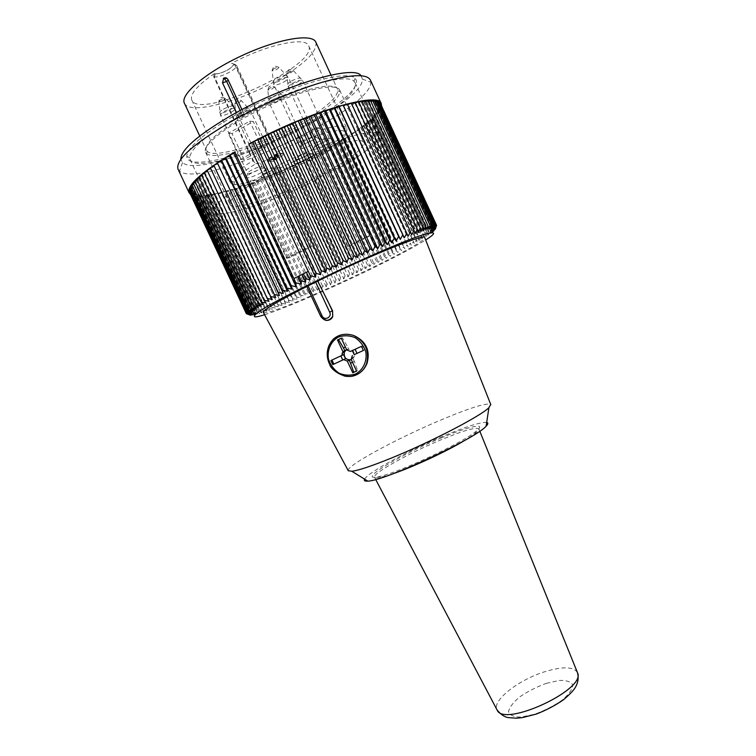 <?xml version="1.0" encoding="UTF-8"?>
<svg xmlns="http://www.w3.org/2000/svg" width="756" height="756" viewBox="0 0 756 756"><rect width="100%" height="100%" fill="white"/><g stroke="black" fill="none" stroke-linecap="round" stroke-linejoin="round"><path stroke-width="0.57" stroke-dasharray="3.78 2.83" d="M178.076 169.268L179.493 171.064C200.586 190.125 371.791 110.659 370.837 82.243L370.393 80.004M381.563 105.367C382.46 130.968 208.968 211.463 190.2 194.15M246.399 313.513L189.983 193.404L192.893 192.638L250.444 315.205L247.032 313.92L251.068 315.309L247.817 313.976L251.928 315.29L248.847 313.901L253.033 315.167L250.113 313.721L254.366 314.921L251.616 313.419L255.925 314.572L253.345 313.003L257.701 314.099L255.292 312.483L259.686 313.532L257.446 311.85L261.878 312.861L259.818 311.103L264.26 312.086L262.37 310.262L266.84 311.207L265.12 309.327L269.59 310.243L268.04 308.297L272.51 309.185L271.13 307.163L275.59 308.032L274.39 305.953L278.822 306.804L277.792 304.649L282.205 305.5L281.336 303.279L285.711 304.11L285.012 301.814L289.35 302.646L288.811 300.293L293.111 301.115L292.723 298.696L296.966 299.527L296.739 297.032L300.926 297.873L300.85 295.303L304.97 296.154L305.046 293.526L309.1 294.396L309.317 291.693L313.296 292.581L313.655 289.813L317.558 290.72L318.049 287.894L321.867 288.82L322.491 285.929L326.214 286.883L326.97 283.925L330.599 284.917L331.478 281.894L335.012 282.914L336.004 279.833L339.435 280.892L340.55 277.754L343.867 278.851L345.086 275.656L348.289 276.8L349.622 273.54L352.702 274.73L354.129 271.413L357.097 272.651L358.618 269.278L361.462 270.572L363.069 267.151L365.781 268.493L367.482 265.016L370.053 266.424L371.829 262.899L374.267 264.364L376.119 260.782L378.416 262.313L380.334 258.694L382.489 260.281L384.464 256.615L386.477 258.278L388.508 254.564L390.37 256.303L392.449 252.551L394.159 254.356L396.276 250.567L397.845 252.447L399.99 248.62L401.398 250.576L403.572 246.711L404.829 248.752L407.021 244.859L408.117 246.985L410.319 243.054L411.255 245.265L413.466 241.315L414.241 243.602L416.443 239.633L417.057 242.005L419.259 238.017L419.703 240.474L421.886 236.467L422.169 239.019L424.314 235.003L424.437 237.639L426.554 233.613L426.516 236.344L428.586 232.309L428.387 235.125L430.41 231.09L430.202 232.782M264.6 314.742C285.466 308.24 334.596 286.911 374.598 267.255C397.524 256 414.543 246.91 425.656 239.983M430.173 233.075L432.007 229.966L431.487 232.971L433.377 228.936L432.706 232.035L434.511 228.019L433.689 231.204L435.399 227.197L434.435 230.476L436.439 225.883M347.618 104.734L347.269 103.969M347.495 104.791L408.042 236.335M351.616 103.761L351.275 103.005M351.285 103.922L411.595 235.003M355.396 102.939L354.857 103.185L355.055 102.192M354.857 103.185L414.912 233.784M358.949 102.268L358.193 102.599L358.599 101.512M358.193 102.599L418.002 232.697M362.256 101.739L361.302 102.145L361.907 100.983M361.302 102.145L420.856 231.723M365.328 101.361L364.165 101.833L364.968 100.595M364.165 101.833L423.454 230.882M368.134 101.134L366.783 101.663L367.785 100.359M366.783 101.663L425.798 230.164M370.686 101.049L369.145 101.635L370.327 100.264M369.145 101.635L427.887 229.569M372.982 101.106L371.243 101.748L372.613 100.312M371.243 101.748L429.72 229.106M375.004 101.304L373.095 101.984L374.636 100.491M373.095 101.984L431.289 228.775M376.771 101.654L374.674 102.362L376.384 100.822M374.674 102.362L432.035 227.358M378.255 102.136L375.997 102.863L377.868 101.276M375.997 102.863L433.632 228.473M379.474 102.75L377.046 103.496L379.068 101.871M377.046 103.496L434.407 228.51M380.429 103.506L377.839 104.252L380.013 102.589M377.839 104.252L434.927 228.671M371.829 262.899L320.78 152.542L348.308 136.496L348.459 135.73L351.757 134.247L351.748 133.547L355.055 132.026L354.885 131.393L358.202 129.834L357.862 129.276L361.179 127.679L360.678 127.206L363.986 125.572L363.315 125.165L366.603 123.502L365.772 123.181L369.032 121.489L368.04 121.253L371.272 119.542L370.1 119.382L373.294 117.652L371.961 117.577L375.099 115.829L373.606 115.848L376.696 114.08L375.033 114.184L378.057 112.417L376.233 112.606L379.181 110.839L377.206 111.113L380.06 109.346L377.934 109.714L380.703 107.947L378.416 108.41L381.081 106.653L378.661 107.21L381.213 105.471L378.643 106.114L381.071 104.394L378.369 105.122L380.674 103.43M378.369 105.122L435.182 228.945M381.071 104.394L436.439 225.09M378.643 106.114L435.182 229.342M381.213 105.471L436.42 225.846M378.661 107.21L434.927 229.852M381.081 106.653L436.051 226.488M378.416 108.41L434.435 230.476M380.703 107.947L435.399 227.197M377.934 109.714L431.988 227.499M380.06 109.346L434.511 228.019M377.206 111.113L431.411 229.21M379.181 110.839L433.377 228.936M376.233 112.606L430.712 231.279M378.057 112.417L432.007 229.966M375.033 114.184L430.051 234.001M376.696 114.08L430.41 231.09M373.606 115.848L428.387 235.125M375.099 115.829L428.586 232.309M371.961 117.577L426.516 236.344M373.294 117.652L426.554 233.613M370.1 119.382L424.437 237.639M371.272 119.542L424.314 235.003M368.04 121.253L422.169 239.019M369.032 121.489L421.886 236.467M365.772 123.181L419.703 240.474M366.603 123.502L419.259 238.017M363.315 125.165L417.057 242.005M363.986 125.572L416.443 239.633M360.678 127.206L414.241 243.602M361.179 127.679L413.466 241.315M357.862 129.276L411.255 245.265M358.202 129.834L410.319 243.054M354.885 131.393L408.117 246.985M355.055 132.026L407.021 244.859M351.748 133.547L404.829 248.752M351.757 134.247L403.572 246.711M348.459 135.73L401.398 250.576M348.308 136.496L399.99 248.62M345.038 137.932L397.845 252.447M344.727 138.764L396.276 250.567M341.476 140.153L394.159 254.356M341.003 141.051L392.449 252.551M337.79 142.383L390.37 256.303M337.167 143.347L388.508 254.564M334.001 144.623L386.477 258.278M333.216 145.643L384.464 256.615M330.098 146.872L382.489 260.281M329.162 147.949L380.334 258.694M326.091 149.121L378.416 262.313M325.014 150.246L376.119 260.782M322.009 151.361L374.267 264.364M210.376 167.756L272.245 299.452M207.125 170.176L269.004 301.275M204.129 172.51L205.074 172.973L265.999 303.005M201.389 174.759L202.532 175.118L263.239 304.63M198.922 176.913L200.255 177.178L260.725 306.152M196.73 178.983L198.242 179.134L258.476 307.56M194.812 180.949L196.503 180.996L256.482 308.854M193.167 182.801L195.029 182.754L254.753 310.045M191.807 184.549L193.829 184.398L253.298 311.103M190.72 186.174L192.893 185.938L252.05 311.954M189.917 187.686L192.232 187.356L251.172 312.88M189.387 189.085L191.844 188.65L250.501 313.589M189.132 190.351L191.712 189.832L250.104 314.175M189.151 191.495L191.854 190.89L249.962 314.638M189.435 192.515L192.241 191.826L250.075 314.978M247.032 313.92L190.786 194.169L193.791 193.319L251.068 315.309M247.817 313.976L191.844 194.802L194.925 193.886L251.928 315.29M248.847 313.901L193.149 195.313L196.305 194.32L253.033 315.167M250.113 313.721L194.689 195.691L197.902 194.632L253.175 312.398M251.616 313.419L196.456 195.946L199.726 194.821L255.292 313.23M253.345 313.003L198.45 196.069L201.767 194.887L257.701 314.099M255.292 312.483L200.661 196.069L204.007 194.84L259.686 313.532M257.446 311.85L203.081 195.955L206.454 194.67L261.878 312.861M259.818 311.103L205.689 195.709L209.081 194.377L264.26 312.086M262.37 310.262L208.495 195.35L211.888 193.98L266.84 311.207M265.12 309.327L211.472 194.878L214.874 193.46L269.59 310.243M268.04 308.297L214.619 194.283L218.011 192.837L272.51 309.185M271.13 307.163L217.936 193.583L221.31 192.109L275.59 308.032M274.39 305.953L221.395 192.78L224.749 191.277L278.822 306.804M277.792 304.649L225.004 191.863L228.331 190.332L282.205 305.5M281.336 303.279L228.737 190.852L232.026 189.302L285.711 304.11M285.012 301.814L232.602 189.737L235.844 188.168L289.35 302.646M288.811 300.293L236.571 188.528L239.765 186.949L293.111 301.115M292.723 298.696L240.644 187.233L243.791 185.645L296.966 299.527M296.739 297.032L244.821 185.844L247.892 184.247L300.926 297.873M300.85 295.303L249.074 184.369L252.079 182.772L304.97 296.154M305.046 293.526L253.402 182.82L256.331 181.223L309.1 294.396M309.317 291.693L257.796 181.185L260.64 179.597L313.296 292.581M313.655 289.813L262.238 179.484L265.006 177.906L317.558 290.72M318.049 287.894L266.736 177.707L269.41 176.139L321.867 288.82M322.491 285.929L271.262 175.874L273.842 174.315L326.214 286.883M326.97 283.925L275.817 173.974L278.293 172.434L330.599 284.917M331.478 281.894L280.391 172.018L282.763 170.506L335.012 282.914M336.004 279.833L284.974 170.005L287.233 168.522L339.435 280.892M340.55 277.754L289.548 167.945L291.693 166.49L343.867 278.851M345.086 275.656L294.122 165.847L296.144 164.421L348.289 276.8M349.622 273.54L298.667 163.702L300.567 162.304L352.702 274.73M354.129 271.413L303.184 161.529L304.961 160.168L357.097 272.651M358.618 269.278L307.664 159.318L309.308 157.995L361.462 270.572M363.069 267.151L312.096 157.078L313.608 155.802L365.781 268.493M367.482 265.016L316.471 154.819L317.841 153.591L370.053 266.424M323.077 173.804C350.349 159.015 363.901 148.526 363.721 142.355C361.755 136.458 328.709 145.265 291.788 162.446C254.829 179.559 226.772 199.111 230.004 204.422C232.895 212.266 284.284 194.774 323.077 173.804M335.324 168.673L337.875 168.673C365.904 152.712 379.625 141.419 379.039 134.795C377.735 125.808 322.179 142.534 271.801 168.616L275.212 168.616L253.799 180.268L250.264 180.353C224.617 195.7 212.644 206.001 214.345 211.245C217.974 220.138 272.916 202.239 318.881 178.785L316.225 178.841L335.324 168.673L366.783 236.722L369.136 236.307L337.875 168.673M315.668 120.62C268.437 149.319 195.691 173.067 190.096 159.535L189.68 157.635C190.399 149.017 205.405 136.08 234.681 118.824C282.583 90.956 346.73 71.678 354.016 81.355L355.188 82.895C356.586 91.296 343.413 103.865 315.668 120.62M319.032 127.887L300.123 138.291L297.344 138.102L316.348 127.622L319.032 127.887L329.512 150.567L310.555 160.801L300.123 138.291M318.881 178.785L349.981 245.917L369.136 236.307M286.618 258.269L289.879 257.635L311.5 246.636L308.363 247.193L286.618 258.269L250.264 180.353M308.363 247.193L271.801 168.616M240.521 159.478L244.131 159.544L265.488 147.713L262.001 147.562L240.521 159.478L228.321 133.321L232.026 133.576L253.307 121.527L249.735 121.177L228.321 133.321M262.001 147.562L249.735 121.177M232.716 116.613C202.721 134.341 187.412 147.628 186.77 156.492C187.431 169.618 234.388 158.836 280.174 137.441C326.072 116.282 364.619 87.375 355.018 78.397C347.647 68.323 281.827 87.979 232.716 116.613M361.037 75.713L362.389 79.059C364.345 106.142 201.937 181.525 182.517 162.549L180.835 159.365M263.381 312.474C267.463 318.588 426.734 244.651 424.711 237.592M244.131 159.544L232.026 133.576M265.488 147.713L253.307 121.527M310.555 160.801L307.843 160.754L326.904 150.444L316.348 127.622M307.843 160.754L297.344 138.102M326.904 150.444L329.512 150.567M289.879 257.635L253.799 180.268M311.5 246.636L275.212 168.616M349.981 245.917L347.533 246.399L366.783 236.722M347.533 246.399L316.225 178.841M317.841 153.591L320.78 152.542M313.608 155.802L316.471 154.819M309.308 157.995L312.096 157.078M304.961 160.168L307.664 159.318M300.567 162.304L303.184 161.529M296.144 164.421L298.667 163.702M291.693 166.49L294.122 165.847M287.233 168.522L289.548 167.945M282.763 170.506L284.974 170.005M278.293 172.434L280.391 172.018M273.842 174.315L275.817 173.974M269.41 176.139L271.262 175.874M265.006 177.906L266.736 177.707M260.64 179.597L262.238 179.484M256.331 181.223L257.796 181.185M252.079 182.772L253.402 182.82M247.892 184.247L249.074 184.369M243.791 185.645L244.821 185.844M239.765 186.949L240.644 187.233M235.844 188.168L236.571 188.528M232.026 189.302L232.602 189.737M228.331 190.332L228.737 190.852M224.749 191.277L225.004 191.863M221.31 192.109L221.395 192.78M218.011 192.837L217.936 193.583M214.874 193.46L214.619 194.283M211.888 193.98L211.472 194.878M209.081 194.377L208.495 195.35M206.454 194.67L205.689 195.709M204.007 194.84L203.081 195.955M201.767 194.887L200.661 196.069M199.726 194.821L198.45 196.069M197.902 194.632L196.456 195.946M196.305 194.32L194.689 195.691M194.925 193.886L193.149 195.313M193.791 193.319L191.844 194.802M192.893 192.638L190.786 194.169M192.241 191.826L189.983 193.404M191.854 190.89L189.576 192.421M191.712 189.832L189.548 191.24M191.844 188.65L189.784 189.945M192.232 187.356L190.304 188.528M192.893 185.938L191.098 186.987M193.829 184.398L192.175 185.343M195.029 182.754L193.536 183.585M196.503 180.996L195.171 181.714M198.242 179.134L197.089 179.748M200.255 177.178L199.282 177.679M202.532 175.118L201.748 175.515M205.074 172.973L204.479 173.256M300.415 124.853C325.241 110.83 338.433 99.745 339.992 91.599L339.671 90.096C336.883 82.432 302.976 89.577 265.961 106.813C228.907 123.965 201.559 145.246 205.613 152.315L206.558 153.544C214.477 161.179 263.825 145.492 300.415 124.853M251.635 173.011C247.297 175.468 245.511 177.065 246.267 177.792C248.875 178.142 253.695 176.526 260.707 172.944C264.137 171.036 266.017 169.599 266.358 168.607C265.072 167.293 260.168 168.768 251.635 173.011M266.651 172.897C262.389 175.288 260.612 176.838 261.311 177.537C263.778 177.849 268.399 176.28 275.184 172.822C278.586 170.951 280.448 169.533 280.778 168.588C279.569 167.369 274.853 168.805 266.651 172.897M277.367 156.719L279.238 156.775L274.296 159.478L275.581 159.507L283.207 155.33L278.794 155.197L267.69 161.293L268.994 161.311L277.367 156.719L276.431 154.715L278.312 154.772L279.238 156.775M255.783 163.74C261.907 163.249 278.586 154.564 277.074 152.627L276.592 152.287C306.397 137.271 338.669 127.48 343.989 131.298C361.377 140.682 230.24 201.55 234.294 182.215C235.333 178.17 242.496 172.009 255.783 163.74L252.873 160.726C238.65 169.59 231.024 176.186 229.985 180.523L230.136 182.101C235.248 196.324 354.148 141.136 346.588 128.047L345.473 126.913C339.916 122.727 305.509 133.094 273.937 149.093L276.592 152.287M319.476 144.131C327.631 140.049 332.262 138.641 333.358 139.917C332.98 140.966 330.93 142.525 327.216 144.585C320.497 148.015 315.961 149.565 313.608 149.215C312.871 148.45 314.827 146.749 319.476 144.131M305.849 143.328C314.335 139.076 319.155 137.649 320.308 139.028C319.92 140.125 317.851 141.722 314.09 143.81C307.153 147.373 302.428 148.96 299.924 148.582C299.13 147.779 301.105 146.021 305.849 143.328M299.65 158.807C307.683 154.8 312.256 153.392 313.381 154.593C313.031 155.575 311.085 157.04 307.55 158.987C300.907 162.379 296.418 163.91 294.075 163.598C293.385 162.88 295.237 161.283 299.65 158.807M273.37 159.818L276.866 159.885L274.192 161.349L269.391 161.264L277.036 157.078L278.312 157.106L273.37 159.818L272.443 157.815L275.94 157.9L276.866 159.885M184.417 103.251C189.331 115.422 241.296 101.332 278.766 79.257C305.093 63.674 317.454 51.332 315.866 42.232M241.939 109.611L243.47 112.899L242.837 117.019L242.128 117.577C216.481 132.754 204.574 143.631 206.397 150.217L207.305 151.408C215.016 158.977 263.381 143.668 299.225 123.426C323.53 109.667 336.42 98.79 337.885 90.796L337.554 89.34C335.57 79.153 282.347 94.198 242.128 117.577C240.389 118.342 239 117.832 237.96 116.037L236.363 112.606M214.402 73.587C197.221 85.428 189.69 94.264 191.797 100.104C199.764 120.431 319.089 65.044 308.703 45.832C305.982 36.222 266.329 44.623 231.619 63.381L232.461 63.551C238.65 64.543 220.828 75.061 215.262 73.738L214.184 73.757L213.731 76.734L252.873 160.726M213.731 76.734L214.421 76.857C219.968 78.208 238.622 68.484 236.505 65.318L231.619 63.381M234.577 64.411L273.937 149.093M275.94 157.9L273.275 159.365L274.192 161.349M273.275 159.365L268.456 159.27L269.391 161.264M268.456 159.27L276.101 155.075L277.036 157.078M276.101 155.075L277.386 155.112L278.312 157.106M277.386 155.112L272.443 157.815M278.312 154.772L273.37 157.484L274.296 159.478M273.37 157.484L274.655 157.513L275.581 159.507M274.655 157.513L282.271 153.336L283.207 155.33M282.271 153.336L277.858 153.184L278.794 155.197M277.858 153.184L266.755 159.28L267.69 161.293M266.755 159.28L268.068 159.308L268.994 161.311M268.068 159.308L276.431 154.715M305.131 156.161C300.387 158.58 297.174 159.677 295.511 159.431L295.388 159.299C294.301 157.9 308.892 151.096 309.261 152.825L305.131 156.161M311.548 140.777C306.586 143.328 303.213 144.453 301.436 144.16L301.294 144.009C300.104 142.44 315.517 135.201 315.951 137.138L311.548 140.777M324.787 141.637C319.986 144.103 316.745 145.199 315.072 144.935L314.94 144.793C313.806 143.328 328.747 136.288 329.144 138.102L324.787 141.637M258.07 170.043C253.052 172.614 249.612 173.757 247.76 173.483L247.618 173.341C246.465 171.829 261.661 164.893 262.067 166.745L258.07 170.043M272.67 170.015C267.813 172.491 264.505 173.606 262.757 173.36L262.634 173.228C261.538 171.81 276.252 165.044 276.63 166.792L272.67 170.015M362.417 345.889L361.434 346.352L362.417 345.889L364.335 350.009L363.343 350.463L364.335 350.009M341.315 338.253L342.326 337.771L347.24 346.106L345.379 346.976M352.513 362.285L354.375 361.425L357.588 370.534L356.567 370.998M354.375 361.425L352.986 358.448L351.323 359.733L354.252 356.728C354.753 351.03 352.305 348.582 346.9 349.376L346.579 349.546M346.569 349.527L348.629 349.092L347.24 346.106M392.024 474.106L380.655 477.395C377.14 478.123 375.108 478.113 374.579 477.376C371.338 474.05 408.712 453.194 441.098 439.775C463.825 430.4 476.422 426.79 478.888 428.964C479.106 429.843 477.801 431.392 474.976 433.613L465.129 440.181M341.296 338.206L342.326 337.771M348.629 349.092L346.758 349.943M356.586 371.054L357.588 370.534M351.143 359.346L352.986 358.448M440.842 438.093C469.514 425.94 488.395 421.886 475.656 431.629C461.472 443.488 396.919 473.454 378.699 476.639C355.273 481.837 399.612 455.074 440.842 438.093M364.572 479.143C367.633 472.661 408.221 450.67 442.978 436.203C466.036 426.601 480.608 422.018 486.684 422.453M338.886 335.617C343.772 333.594 348.781 333.576 353.912 335.57M348.214 470.619C346.002 466.008 396.38 438.782 439.274 420.676C469.438 407.966 486.59 402.561 490.738 404.46M328.794 345.898L328.246 347.628C324.315 361.122 337.28 378.142 351.209 376.148L357.805 374.135M327.253 320.327L322.566 318.304L321.168 316.329L309.119 291.466M232.461 63.551L235.248 64.543L275.203 150.529M215.262 73.738L214.421 76.857L254.158 162.134M240.2 110.527L242.1 114.619L240.2 110.527M227.991 79.635L228.246 80.183M237.96 116.037L242.1 114.619L243.47 112.899M242.1 114.619C242.893 116.49 242.903 117.473 242.128 117.577C242.903 117.473 242.893 116.49 242.1 114.619M284.247 81.761C287.252 79.975 288.66 78.624 288.461 77.698C286.949 76.743 283.453 77.707 277.962 80.571C274.967 82.357 273.568 83.708 273.766 84.615C275.297 85.56 278.794 84.606 284.247 81.761M277.027 78.189C282.3 75.439 285.607 74.561 286.959 75.543C288.045 77.641 273.993 84.256 273.096 82.064C272.821 81.213 274.135 79.919 277.027 78.189M274.012 68.72L272.065 70.677C274.882 70.714 277.178 69.628 278.964 67.435C278.274 66.925 276.62 67.35 274.012 68.72M231.147 112.257C233.897 110.631 235.173 109.403 234.974 108.571C233.387 107.654 229.815 108.628 224.277 111.501C221.546 113.126 220.279 114.354 220.478 115.167C222.094 116.084 225.647 115.11 231.147 112.257M223.37 109.157C228.69 106.407 232.064 105.509 233.491 106.454C234.558 108.467 220.676 114.78 219.816 112.672C219.552 111.907 220.733 110.735 223.37 109.157M220.563 99.792L218.805 101.569C221.574 101.606 223.842 100.576 225.609 98.478C224.882 97.987 223.2 98.422 220.563 99.792M298.355 84.436C301.313 82.697 302.702 81.383 302.532 80.505C301.105 79.626 297.751 80.561 292.459 83.321C289.501 85.069 288.121 86.373 288.301 87.242C289.746 88.112 293.092 87.176 298.355 84.436M291.542 81.015C296.626 78.369 299.801 77.499 301.077 78.407C302.107 80.382 288.48 86.827 287.658 84.766C287.403 83.954 288.697 82.706 291.542 81.015M288.584 71.829L286.656 73.729C289.368 73.719 291.589 72.661 293.337 70.563C292.685 70.091 291.098 70.516 288.584 71.829M246.588 113.967C249.3 112.379 250.567 111.179 250.397 110.385C248.894 109.535 245.473 110.489 240.134 113.258C237.431 114.846 236.174 116.037 236.354 116.821C237.875 117.662 241.287 116.717 246.588 113.967M239.255 110.981C244.377 108.335 247.609 107.456 248.951 108.335C249.962 110.225 236.515 116.386 235.711 114.402C235.466 113.665 236.647 112.531 239.255 110.981M236.486 101.899L234.738 103.619C237.403 103.619 239.595 102.618 241.325 100.605C240.635 100.151 239.028 100.576 236.486 101.899M279.295 100.387C282.101 98.734 283.424 97.505 283.264 96.683C281.837 95.851 278.52 96.796 273.294 99.499C270.487 101.153 269.174 102.381 269.353 103.185C270.79 104.007 274.097 103.081 279.295 100.387M272.406 97.25C277.424 94.651 280.561 93.782 281.827 94.642C282.829 96.513 269.495 102.74 268.711 100.775C268.475 100.019 269.703 98.847 272.406 97.25M269.571 88.244L267.737 90.03C270.383 90.011 272.557 88.991 274.267 86.978C273.625 86.534 272.056 86.959 269.571 88.244M546.342 683.339L559.232 680.457C566.546 680.192 571.073 681.723 572.812 685.059C572.453 689.34 568.89 694.386 562.114 700.198C553.817 705.934 544.585 710.64 534.416 714.307L521.045 717.085C513.806 717.057 509.638 715.223 508.533 711.585C509.516 707.153 513.371 702.173 520.1 696.645C528.057 691.267 536.798 686.835 546.342 683.339M577.357 672.386C573.265 666.518 562.237 666.338 544.292 671.876C518.38 679.984 491.92 700.614 496.947 709.714M344.093 375.94C330.939 371.016 325.656 361.576 328.246 347.628M324.853 320.062L320.922 316.414L315.639 305.065M190.096 159.535L214.345 211.245M355.188 82.895L379.039 134.795M182.517 162.549L179.493 171.064M362.389 79.059L370.837 82.243M354.016 81.355L355.018 78.397M189.68 157.635L186.77 156.492M205.613 152.315L230.004 204.422M339.671 90.096L363.721 142.355M199.735 135.986L206.397 150.217M330.986 75.061L337.554 89.34M191.797 100.104L230.136 182.101M308.703 45.832L346.588 128.047M214.175 73.757L215.025 73.908C219.939 73.738 225.203 71.782 230.807 68.04C233.472 64.307 235.371 63.4 236.505 65.318L277.074 152.627M207.305 151.408L206.558 153.544M337.885 90.796L339.992 91.599M343.989 131.298L345.473 126.913M234.294 182.215L229.985 180.523M226.989 78.369L228.303 79.824L243.763 113.05L242.837 117.019M295.511 159.431L294.075 163.598M309.28 153.005L313.381 154.593M301.436 144.16L299.924 148.582M315.97 137.346L320.308 139.028M315.072 144.935L313.608 149.215M329.162 138.291L333.358 139.917M247.76 173.483L246.267 177.792M262.086 166.934L266.358 168.607M262.757 173.36L261.311 177.537M276.639 166.972L280.778 168.588M315.951 137.138L288.461 77.698L278.964 67.435C274.116 65.111 274.9 67.038 274.466 66.641C274.551 67.293 273.833 64.969 272.065 70.677L273.766 84.615L301.294 144.009M262.067 166.745L234.974 108.571L225.609 98.478C220.752 96.163 221.631 98.053 221.177 97.656C221.253 98.299 220.544 96.021 218.805 101.569L220.478 115.167L247.618 173.341M329.144 138.102L302.532 80.505L293.337 70.563C288.565 68.314 289.416 70.195 288.972 69.798C289.066 70.44 288.367 68.182 286.656 73.729L288.301 87.242L314.94 144.793M276.63 166.792L250.397 110.385L241.325 100.605C236.628 98.365 237.46 100.208 237.025 99.811C237.11 100.444 236.42 98.233 234.738 103.619L236.354 116.821L262.634 173.228M309.261 152.825L283.264 96.683L274.267 86.978C269.599 84.766 270.431 86.609 270.005 86.222C270.072 86.855 269.438 84.606 267.737 90.03L269.353 103.185L295.388 159.299M479.786 431.185L478.888 428.964M375.694 479.502L374.579 477.376M352.041 357.796L354.252 356.728M474.976 433.613L475.656 431.629M380.655 477.395L378.699 476.639"/><path stroke-width="1.13" d="M406.794 233.292L347.269 103.969L343.507 105.802L343.063 105.084L334.936 108.231L334.067 107.711L330.391 109.648L329.314 109.233L325.694 111.189L324.39 110.877L320.846 112.852L319.344 112.653L310.792 116.528L308.883 116.547L305.622 118.531L303.525 118.664L300.378 120.629L298.091 120.875L289.737 125.099L287.091 125.562L284.379 127.462L281.572 128.029L279.03 129.881L276.063 130.561L273.691 132.376L270.582 133.15L268.389 134.908L265.158 135.787L263.154 137.488L254.526 141.174L252.92 142.742L248.866 144.056C308.561 111.548 379.455 91.136 381.213 103.591L370.393 80.004C366.783 73.578 350.737 74.334 322.236 82.253C294.519 90.399 258.41 106.038 229.739 122.406C192.459 144.538 175.241 160.168 178.076 169.268L189.104 192.761C186.647 185.352 201.871 171.744 234.785 151.928L293.876 278.558L308.306 271.347L310.319 275.666L315.507 277.178L316.017 273.266L320.61 274.702L321.319 270.714L325.798 272.217L326.686 268.153L331.043 269.731L332.111 265.592L336.325 267.246L337.563 263.041L341.627 264.789L343.035 260.508L346.938 262.341L348.497 258.013L352.23 259.932L353.931 255.547L357.484 257.56L359.327 253.137L362.682 255.245L364.647 250.784L367.813 252.976L369.892 248.488L372.859 250.784L375.033 246.267L377.792 248.658L380.051 244.122L382.602 246.607L384.936 242.062L387.28 244.651L389.671 240.106L391.797 242.78L394.235 238.234L396.144 241.013L398.62 236.477L400.311 239.34L402.806 234.823L404.28 237.781L406.794 233.292L408.042 236.335L410.555 231.875L411.595 235.003L414.09 230.571L414.912 233.784L417.388 229.399L418.002 232.697L420.44 228.359L420.856 231.723L423.237 227.443L423.454 230.882L425.779 226.649L425.798 230.164L428.057 225.997L427.887 229.569L430.06 225.468L429.72 229.106L431.808 225.08L431.289 228.775L433.273 224.815L432.593 228.558L434.473 224.683L433.632 228.473L435.399 224.674L434.407 228.51L436.061 224.797L434.927 228.671L436.581 225.401L435.182 229.342L436.42 225.846M248.866 144.056L308.183 271.395M381.213 103.591L381.563 105.367M190.2 194.15L189.104 192.761M293.876 278.558L295.851 282.876L301.294 284.199L301.219 280.939L305.594 282.045L305.689 278.709L309.998 279.871L310.319 275.666M295.851 282.876L296.191 286.779L291.202 285.636L291.721 289.066L286.694 287.97L287.431 291.287L282.375 290.228L283.32 293.451L278.265 292.421L279.418 295.53L274.352 294.538L275.723 297.533L270.676 296.56L272.245 299.452L267.227 298.497L269.004 301.275L264.024 300.33L265.999 303.005L261.066 302.06L263.239 304.63L258.372 303.685L260.725 306.152L255.934 305.207L258.476 307.56L253.77 306.605L256.482 308.854L251.871 307.89L254.753 310.045L250.245 309.053L253.298 311.103L248.904 310.092L252.098 312.058L247.826 311.009L251.172 312.88L247.023 311.812L250.501 313.589L246.494 312.483L250.104 314.175L246.229 313.022L249.962 314.638L246.513 313.74L250.444 315.205M425.656 239.983C434.445 234.398 435.928 232.101 430.107 233.084C411.869 234.776 269.514 300.85 256.454 313.693C251.946 317.501 254.659 317.86 264.6 314.742M254.526 141.174L316.017 273.266M257.985 140.106L320.61 274.702M259.799 138.461L321.319 270.714M263.154 137.488L325.798 272.217M265.158 135.787L326.686 268.153M268.389 134.908L331.043 269.731M270.582 133.15L332.111 265.592M273.691 132.376L336.325 267.246M276.063 130.561L337.563 263.041M279.03 129.881L341.627 264.789M281.572 128.029L343.035 260.508M284.379 127.462L346.938 262.341M287.091 125.562L348.497 258.013M289.737 125.099L352.23 259.932M292.61 123.171L353.931 255.547M295.076 122.822L357.484 257.56M298.091 120.875L359.327 253.137M300.378 120.629L362.682 255.245M303.525 118.664L364.647 250.784M305.622 118.531L367.813 252.976M308.883 116.547L369.892 248.488M310.792 116.528L372.859 250.784M314.165 114.543L375.033 246.267M315.876 114.628L377.792 248.658M319.344 112.653L380.051 244.122M320.846 112.852L382.602 246.607M324.39 110.877L384.936 242.062M325.694 111.189L387.28 244.651M329.314 109.233L389.671 240.106M330.391 109.648L391.797 242.78M334.067 107.711L394.235 238.234M334.936 108.231L396.144 241.013M338.66 106.331L398.62 236.477M339.312 106.946L400.311 239.34M343.063 105.084L402.806 234.823M343.507 105.802L404.28 237.781M347.618 104.734L351.275 103.005L410.555 231.875M351.616 103.761L355.055 102.192L414.09 230.571M355.396 102.939L358.599 101.512L417.388 229.399M358.949 102.268L361.907 100.983L420.44 228.359M362.256 101.739L364.968 100.595L423.237 227.443M365.328 101.361L367.785 100.359L425.779 226.649M368.134 101.134L370.327 100.264L428.057 225.997M370.686 101.049L372.613 100.312L430.06 225.468M372.982 101.106L374.636 100.491L431.808 225.08M375.004 101.304L376.384 100.822L433.273 224.815M432.035 227.358L432.593 228.558M376.771 101.654L377.868 101.276L434.473 224.683M378.255 102.136L379.068 101.871L435.399 224.674M379.474 102.75L380.013 102.589L436.061 224.797M380.429 103.506L436.448 225.033M431.988 227.499L433.689 231.204M431.411 229.21L432.706 232.035M430.712 231.279L431.449 232.876M291.202 285.636L230.117 154.81L229.569 155.972L291.721 289.066M286.694 287.97L225.742 157.494L225.411 158.562L287.431 291.287M282.375 290.228L221.565 160.14L221.461 161.113L283.32 293.451M278.265 292.421L217.709 163.608L279.418 295.53M274.352 294.538L214.194 166.055L275.723 297.533M270.676 296.56L210.376 167.756L214.194 166.055M267.227 298.497L207.125 170.176L210.726 168.512M264.024 300.33L204.129 172.51L207.475 170.922M261.066 302.06L201.389 174.759L204.479 173.256M258.372 303.685L198.922 176.913L201.748 175.515M255.934 305.207L196.73 178.983L199.282 177.679M253.77 306.605L194.812 180.949L197.089 179.748M251.871 307.89L193.167 182.801L195.171 181.714M250.245 309.053L191.807 184.549L193.536 183.585M248.904 310.092L190.72 186.174L192.175 185.343M247.826 311.009L189.917 187.686L191.098 186.987M247.023 311.812L189.387 189.085L190.304 188.528M246.494 312.483L189.132 190.351L189.784 189.945M246.229 313.022L189.548 191.24M246.239 313.447L189.576 192.421M253.175 312.398L254.366 314.921M255.292 313.23L255.774 314.26M180.835 159.365C180.75 150.047 197.051 135.702 229.748 116.311C283.131 85.126 354.479 64.175 361.037 75.713M424.711 237.592L424.636 237.412C425.061 233.377 368.096 256.35 317.709 281.109L306.823 286.505C278.066 301.115 263.56 309.714 263.286 312.304L263.381 312.474M217.709 163.608L213.872 165.28M221.461 161.113L217.605 162.738M225.411 158.562L221.565 160.14M229.569 155.972L225.742 157.494M234.785 151.928L233.925 153.355L230.117 154.81M233.925 153.355L296.191 286.779M252.92 142.742L315.507 277.178M305.689 278.709L303.411 273.823L308.306 271.347M293.848 278.586L303.411 273.823M302.173 274.712L305.594 282.045M298.951 276.063L301.219 280.939M306.577 272.519L309.998 279.871M297.873 276.866L301.294 284.199M330.986 75.061L315.866 42.232C312.398 33.122 278.416 38.613 242.147 55.509C205.821 72.311 179.701 94.717 184.417 103.251L199.735 135.986M236.363 112.606L222.51 82.858L223.757 78.123C225.515 77.329 226.923 77.84 227.991 79.635L241.939 109.611M355.103 349.291L361.434 346.352L363.352 350.472L357.002 353.383L355.103 349.291L352.315 350.586L354.224 354.677L357.002 353.383M345.379 346.976L343.441 347.883L338.527 339.567L341.315 338.253M331.95 360.036L340.843 355.915L342.742 359.988L333.85 364.108L331.95 360.036L330.901 360.527L341.721 355.5L342.94 351.71L337.488 340.002L338.527 339.567M356.567 370.998L353.77 372.273L350.567 363.182L352.513 362.285M350.567 363.182L349.187 360.206L347.316 361.103L343.63 359.601L345.501 358.703L343.602 354.63L341.721 355.5M342.09 353.165L344.349 352.126C343.696 357.626 346.012 360.158 351.313 359.714L349.187 360.206M340.843 355.915L343.602 354.63M342.742 359.988L345.501 358.703M342.94 351.71L344.83 350.86L343.441 347.883M344.83 350.86L346.569 349.527M344.349 352.126L346.579 349.546M465.129 440.181C447.098 451.171 412.058 467.435 392.024 474.106M354.224 354.677L363.352 350.472M337.488 340.002L341.296 338.206L346.758 349.943L350.463 351.445L361.434 346.352M350.463 351.445L352.315 350.586M330.901 360.527L332.801 364.609L333.85 364.108M332.801 364.609L343.63 359.601M347.316 361.103L352.769 372.793L353.77 372.273M352.769 372.793L356.586 371.054L351.143 359.346L352.372 355.556M486.684 422.453C488.385 422.821 488.196 424.059 486.127 426.176C476.176 438.348 383.5 481.364 367.775 481.109C364.827 481.326 363.759 480.674 364.572 479.143M328.246 347.628L328.888 345.851C330.958 341.098 334.284 337.686 338.886 335.617M490.738 404.46L488.915 407.645C481.033 415.894 431.062 441.929 391.674 457.938C371.952 465.961 358.665 470.412 351.823 471.281L348.214 470.619M357.805 374.135C362.115 371.659 365.214 367.992 367.095 363.135C370.412 350.472 366.027 341.277 353.912 335.57C345.747 332.999 338.782 334.284 333.018 339.406L328.794 345.898M317.709 281.109L332.574 310.829L332.744 316.632C331.61 318.985 329.786 320.213 327.253 320.327M306.823 286.505L320.761 316.452C324.693 321.451 328.595 321.546 332.47 316.736C330.797 319.882 328.255 320.988 324.853 320.062M228.246 80.183L226.677 81.487L240.2 110.527L226.677 81.487L223.861 78.142L226.677 81.487L222.51 82.858M496.947 709.714L497.155 710.111C503.978 727.716 586.571 689.377 577.527 672.802L577.357 672.386M355.632 373.974C363.277 369.816 367.321 361.094 365.81 351.852C363.806 345.898 360.253 341.173 355.15 337.696C349.527 335.399 343.952 335.182 338.433 337.053C330.835 341.325 326.942 350.037 328.482 359.166C330.485 365.035 333.991 369.703 339.009 373.171C344.566 375.496 350.104 375.76 355.632 373.974M353.912 335.57C365.318 341.618 369.561 350.907 366.641 363.428C364.732 368.701 361.349 372.491 356.473 374.806C352.532 376.545 348.403 376.932 344.093 375.94M332.574 310.829L332.697 316.651M327.036 299.518L332.338 310.914L329.644 312.105L315.639 282.035M308.051 285.806L322.018 315.772L320.761 316.452M322.018 315.772C324.305 321.168 332.3 317.34 329.644 312.105M430.107 233.084L432.12 227.112M256.454 313.693L251.682 311.803M226.989 78.369L223.332 78.426M375.694 479.502L497.155 710.111C500.992 714.694 504.791 717.198 508.561 717.633L516.301 718.2L522.179 717.642L536.127 714.118C545.936 710.356 555.027 705.594 563.409 699.81C569.315 694.764 573.114 690.899 574.815 688.206C577.962 683.377 578.869 678.236 577.527 672.802L479.786 431.185M328.888 345.851C326.412 352.098 326.724 358.391 329.833 364.732C330.476 369.278 345.01 380.712 356.312 374.806C361.264 372.481 364.713 368.692 366.641 363.428L367.161 363.163M486.127 426.176L488.915 407.645M367.775 481.109L351.823 471.281M490.833 404.696L424.636 237.412M348.327 470.837L263.286 312.304"/></g></svg>
